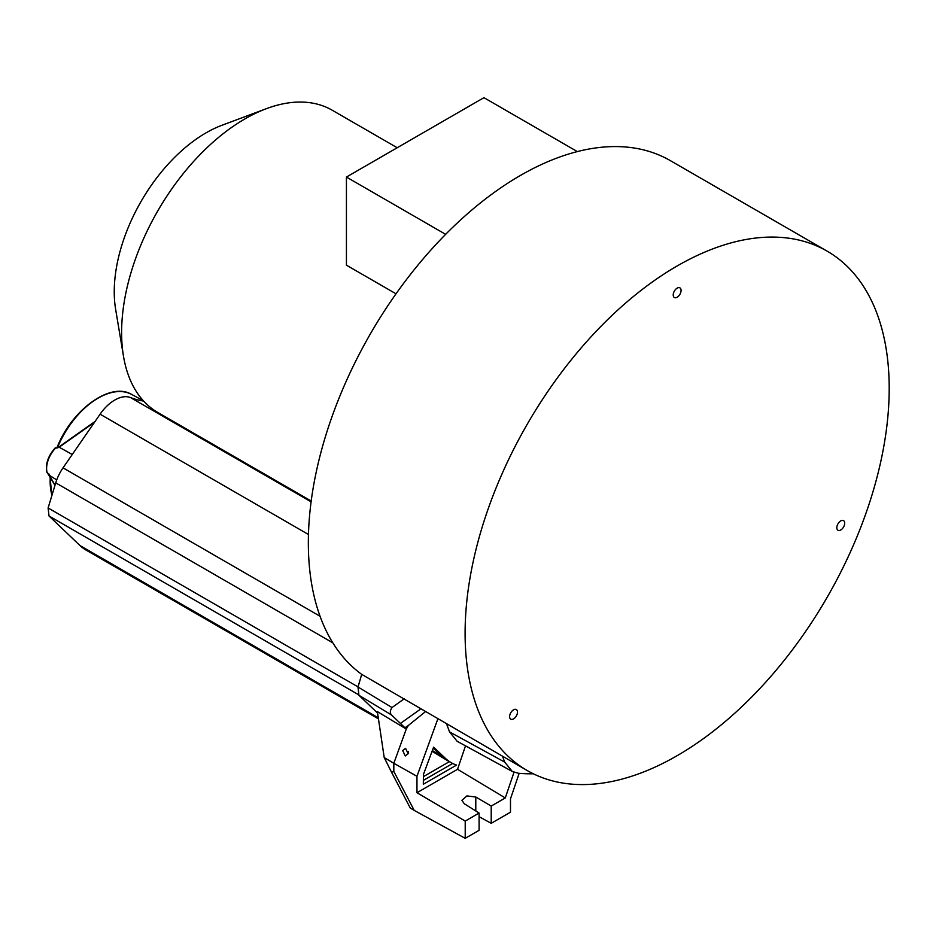 <?xml version="1.0" encoding="UTF-8"?>
<svg xmlns="http://www.w3.org/2000/svg" width="936" height="936" viewBox="0 0 936 936"><rect width="100%" height="100%" fill="white"/><g stroke="black" fill="none" stroke-linecap="round" stroke-linejoin="round"><path stroke-width="1.4" d="M47.35 472.785A1.088 0.632 -58 0 1 47.092 472.469A1.088 0.772 164.9 0 1 46.882 471.604M58.64 447.268L55.013 448.426M58.874 447.396L57.178 447.946M95.098 421.422L58.453 447.279L56.265 447.946A1.088 0.643 -61.5 0 0 55.633 448.285M55.201 448.087A1.088 0.842 -90.1 0 1 55.47 447.864A1.088 0.842 89.9 0 1 56.113 447.864A1.088 0.643 118.5 0 0 55.481 448.204A20.03 11.571 120 0 0 48.087 460.348A20.03 11.571 120 0 0 47.092 472.469L47.233 472.563A1.088 0.632 122 0 0 47.642 472.902L47.736 472.961M47.233 472.563L49.28 475.149L49.198 474.142L49.409 475.371A1.088 0.749 150.2 0 1 49.128 475.02M143.629 401.076A175.886 101.556 -60 0 1 130.502 397.554A34.562 19.96 120 0 0 100.093 414.192L63.028 467.848A32.386 18.697 120 0 0 55.727 482.847L48.11 507.955L49.023 515.993L79.981 545.548A89.645 51.761 120 0 0 85.784 549.912L378.46 718.883M358.921 695.261L358.032 687.012L361.694 674.353A299.883 173.137 120 0 1 308.342 542.751A299.883 173.137 120 0 1 439.241 240.961A299.883 173.137 120 0 1 670.328 160.618L827.096 251.129A299.883 173.137 120 0 0 595.998 331.473A299.883 173.137 120 0 0 465.098 633.262A299.883 173.137 120 0 0 527.214 770.539A299.883 173.137 120 0 0 758.3 690.195A299.883 173.137 120 0 0 889.2 388.405A299.883 173.137 120 0 0 827.096 251.129M527.214 770.539L361.694 674.353M681.08 290.417A5.557 3.206 120 0 0 679.934 287.878A5.557 3.206 120 0 0 675.64 289.364A5.557 3.206 120 0 0 673.218 294.957A5.557 3.206 120 0 0 674.365 297.508A5.557 3.206 120 0 0 678.658 296.022A5.557 3.206 120 0 0 681.08 290.417M517.479 712.097A5.557 3.206 120 0 0 516.321 709.547A5.557 3.206 120 0 0 512.039 711.032A5.557 3.206 120 0 0 509.605 716.637A5.557 3.206 120 0 0 510.763 719.176A5.557 3.206 120 0 0 515.046 717.69A5.557 3.206 120 0 0 517.479 712.097M844.693 523.177A5.557 3.206 120 0 0 843.535 520.627A5.557 3.206 120 0 0 839.253 522.124A5.557 3.206 120 0 0 836.819 527.717A5.557 3.206 120 0 0 837.977 530.267A5.557 3.206 120 0 0 842.26 528.77A5.557 3.206 120 0 0 844.693 523.177M451.69 762.934L448.367 761.12A91.272 52.697 -60 0 1 447.244 760.465A91.272 52.697 -60 0 1 441.897 756.358L445.22 758.183L433.625 747.115L423.446 774.435L423.318 784.263L456.546 765.086A91.19 52.65 -60 0 1 451.69 762.934A91.19 52.65 -60 0 1 445.22 758.183M437.826 718.942L416.965 776.307L416.965 792.733L457.54 769.298L505.276 797.94L491.213 806.06L491.213 823.317L510.483 812.191L510.483 798.853L519.152 773.323M446.647 724.031L449.537 731.893L457.119 741.253M465.508 745.84L457.54 769.298M491.213 806.06L475.792 797.016L466.888 795.916L461.928 800.292L464.221 803.696L479.092 813.056L465.215 821.071L465.215 838.328L414.215 810.4L393.822 771.439L393.822 763.285L384.216 757.587L377.372 711.594L406.271 729.039L400.409 723.434L420.077 709.429M416.965 776.307L393.822 763.285L406.271 729.039L408.377 725.458L425.342 711.734M465.215 821.071L416.965 792.733M393.822 771.439L391.587 772.329L384.216 757.587M391.587 772.329L410.249 807.99L414.215 810.4M408.166 753.702L405.569 748.32L402.691 750.578L405.288 755.949L408.166 753.702M404.937 727.775L408.377 725.458M400.409 723.434L391.54 714.975C389.785 713.115 389.949 710.635 392.02 707.546L404.212 698.818M433.251 748.11L441.897 756.358L432.338 750.567M408.424 751.549L408.365 752.977M423.411 776.634L449.362 761.658M452.685 763.46L423.365 780.39M465.215 838.328L479.092 830.314L479.092 813.056M479.092 816.695L491.213 823.317M505.276 797.94L514.004 772.258M533.286 773.779A317.327 183.21 -60 0 1 518.31 773.253L512.261 771.439L504.68 762.079L502.55 756.311M397.203 147.736L332.221 110.226A174.482 100.737 120 0 0 266.386 108.67A174.482 100.737 120 0 0 244.986 118.86A174.482 100.737 120 0 0 123.482 356.195A174.482 100.737 120 0 0 157.739 412.425L311.197 501.017M445.641 234.339L346.425 177.056L346.425 265.169L396.022 293.81M266.386 108.67L221.937 125.284A129.765 74.927 120 0 0 206.014 132.865A129.765 74.927 120 0 0 115.643 309.383L123.482 356.195M346.425 177.056L483.935 97.672L577.337 151.585M56.885 447.946C71.44 410.003 110.237 381.549 131.531 394.372A67.942 39.23 120 0 0 57.412 447.782M50.287 477.079A67.942 39.23 120 0 0 51.948 495.296M57.412 447.864L56.265 447.946M72.259 454.486L59.143 447.209L94.536 422.241M55.013 485.187L49.409 475.371L56.722 479.899M79.981 545.548L378.296 717.795M391.54 714.975L358.968 695.308L377.594 713.092L358.944 695.296L357.961 686.954L360.641 678.144M358.359 694.582L49.023 515.993M48.11 507.955L357.985 686.872M332.818 642.833L55.727 482.847M63.028 467.848L320.053 616.251M311.091 501.813L130.502 397.554M308.459 534.491L100.093 414.192M504.68 762.079L449.537 731.893M475.792 797.016L475.792 810.974M392.02 707.546L358.032 687.012M51.854 495.6L49.994 476.564M131.531 394.372L143.231 400.631M55.002 448.122C48.099 456.007 45.361 464.01 46.8 472.107A1.088 1.088 0 0 0 47.28 472.75L54.978 485.293M57.611 447.782L55.786 447.782A1.088 1.088 0 0 0 55.037 448.087M432.081 751.269L447.244 760.465M457.154 741.277L512.296 771.463"/></g></svg>
